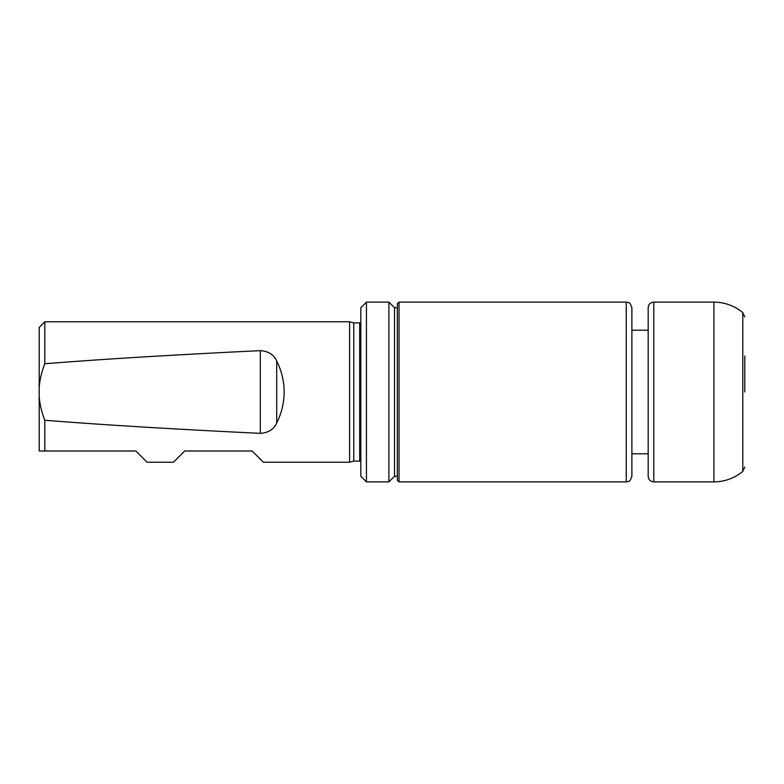 <?xml version="1.0" encoding="UTF-8"?>
<svg xmlns="http://www.w3.org/2000/svg" width="784" height="784" viewBox="0 0 784 784"><rect width="100%" height="100%" fill="white"/><g stroke="black" fill="none" stroke-linecap="round" stroke-linejoin="round"><path stroke-width="1.18" d="M653.787 302.114C650.377 302.448 648.505 304.319 648.172 307.73L648.172 476.27C648.505 479.681 650.377 481.552 653.787 481.886L713.901 481.886L713.901 302.114L653.787 302.114L653.787 481.886M744.8 392L744.8 356.044M276.713 361.071C281.623 370.842 284.102 381.151 284.141 392C284.102 402.849 281.623 413.158 276.713 422.929C273.9 429.348 268.432 432.827 260.317 433.356C175.087 429.26 103.253 424.908 44.815 420.273C41.532 411.884 39.661 403.829 39.2 396.087L39.2 387.913C39.661 380.171 41.532 372.116 44.815 363.727C103.253 359.092 175.087 354.74 260.317 350.644C268.432 351.173 273.9 354.652 276.713 361.071L276.713 422.929M39.2 387.913L39.2 327.398L44.815 321.773L349.586 321.773L349.586 462.227L263.355 462.227L252.115 450.986L184.701 450.986L173.47 462.227L147.059 462.227L135.828 450.986L44.815 450.986L44.815 420.273M44.815 321.773L44.815 363.727M39.2 396.087L39.2 450.986L44.815 450.986M394.528 392L394.528 476.27L388.913 481.886L388.913 302.114L394.528 307.73L394.528 392M399.027 481.886L399.027 302.114L397.341 303.8L397.341 480.2L399.027 481.886L626.259 481.886L628.699 481.327C629.493 481.768 630.552 480.082 631.884 476.27L631.884 392L631.884 453.799L648.172 453.799M399.027 302.114L626.259 302.114L628.699 302.673C629.493 302.232 630.552 303.918 631.884 307.73L631.884 392L631.884 330.201L648.172 330.201M349.586 321.773L353.78 322.9L353.78 461.1L349.586 462.227M366.442 481.886L366.442 302.114L360.816 307.73L360.816 476.27L366.442 481.886L388.913 481.886M713.901 302.114C724.769 302.232 734.402 305.731 742.791 312.63L742.791 471.37C734.402 478.269 724.769 481.768 713.901 481.886M260.317 350.644L260.317 433.356M626.259 302.114L626.259 481.886M353.78 322.9L359.699 322.9L359.699 461.1L360.816 461.404M742.791 471.37L744.8 467.068M742.791 312.63L744.8 316.932M394.528 476.27L397.341 476.27M394.528 307.73L397.341 307.73M353.78 461.1L359.699 461.1M359.699 322.9L360.816 322.596M366.442 302.114L388.913 302.114"/></g></svg>
